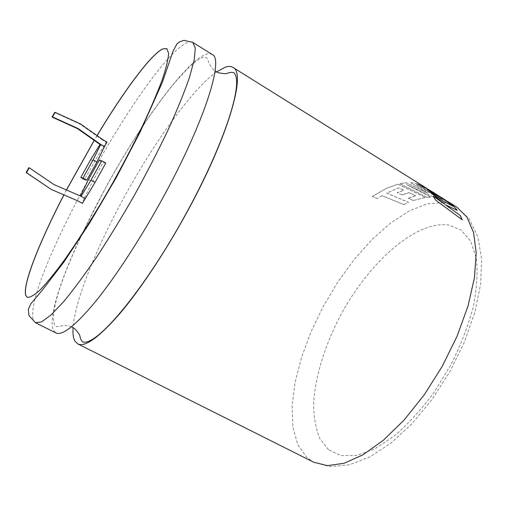 <?xml version="1.0" encoding="UTF-8"?>
<svg xmlns="http://www.w3.org/2000/svg" width="507" height="507" viewBox="0 0 507 507"><rect width="100%" height="100%" fill="white"/><g stroke="black" fill="none" stroke-linecap="round" stroke-linejoin="round"><path stroke-width="0.38" stroke-dasharray="2.54 1.9" d="M212.135 54.439C210.468 53.431 208.288 53.425 205.608 54.433C184.973 62.418 141.136 123.163 106.945 185.315L81.45 235.102M79.992 238.22C60.01 281.176 47.911 319.271 53.457 330.374L55.871 332.922M27.302 297.305L27.346 297.324C30.078 297.748 34.413 295.245 40.345 289.827C47.164 282.653 55.314 272.614 64.776 259.704C79.707 238.512 96.729 211.343 113.321 182.076C124.158 162.436 134.044 143.462 142.974 125.147C151.099 107.725 157.595 92.477 162.462 79.396C166.29 67.868 168.362 59.192 168.666 53.368L166.847 48.615M403.87 204.568L408.61 202.35L386.702 193.066L398.857 187.863L403.952 190.226L397.133 192.66L402.165 194.884L408.997 192.597L415.765 195.81L408.243 198.155L413.395 200.468L425.354 197.502L398.014 184.136L386.378 188.389L372.233 196.482L377.462 198.49L382.012 195.664L403.851 204.632L408.61 202.35M216.502 71.899C192.349 89.086 154.876 141.377 125.121 195.468C97.141 246.085 74.992 299.922 73.059 327.554M406.475 184.561L434.049 197.299L406.475 184.561L430.937 197.179L427.154 197.362L399.839 183.705L406.278 182.748L427.965 193.142L410.702 182.691L416.336 183.483L438.492 196.355L443.669 198.902M427.186 197.299L430.969 197.109L406.506 184.491M434.087 197.229L437.814 197.717L416.247 184.592L440.583 198.37L446.287 200.633M97.033 135.578L94.169 140.363M66.423 189.967L63.869 194.872M81.05 196.298L84.403 198.237L81.747 203.034M105.792 163.039L103.022 162.722L92.502 181.728L84.403 198.237M97.103 135.623L94.239 140.407M66.499 189.998L63.939 194.903M106.971 142.087L106.216 142.112L94.435 161.727L84.536 179.592M432.965 192.324L417.591 183.813L424.201 186.753M422.806 186.855L426.964 188.579M437.674 195.258L428.238 189.96L433.257 192.407M433.289 192.945L435.849 194.124M99.068 160.478L103.022 162.722M88.522 179.516L92.502 181.728M50.801 189.219L77.907 200.924M28.848 167.652L53.495 184.377L80.391 196.025M77.729 200.829L78.376 201.127M90.702 159.616L94.435 161.727M99.993 144.457L103.732 146.593M103.213 139.938L102.477 139.97L106.216 142.112M102.477 139.97L79.973 124.095L54.585 112.522M54.015 184.592L53.495 184.377M79.973 124.095L80.6 123.981M445.666 204.993L457.251 210.399M428.225 189.846L427.718 189.384M427.667 189.453L430.83 192.616M430.779 192.679L444.835 204.391M433.314 196.222L435.45 199.973M435.399 200.043L462.245 219.829M427.154 197.362L399.808 183.768L406.24 182.818L427.927 193.211L410.702 182.691M410.664 182.761L416.336 183.483M416.291 183.553L438.492 196.355M438.447 196.431L445.051 199.923M433.244 193.021L428.238 189.96M428.193 190.03L433.232 192.489M422.762 186.925L417.591 183.813M417.553 183.889L426.108 188.065M426.057 188.135L453.29 205.741M440.583 198.37L448.15 201.799M452.903 205.481L453.245 205.81M440.545 198.44L416.247 184.592M416.209 184.662L437.814 197.717M434.049 197.299L437.775 197.787M402.165 194.884L397.114 192.723L403.927 190.296L398.832 187.926L386.683 193.129L408.591 202.413M403.851 204.632L382.012 195.664M381.999 195.727L377.462 198.49M377.449 198.548L372.233 196.482M372.214 196.539L386.353 188.458L398.014 184.136M397.982 184.206L425.354 197.502M425.322 197.572L413.395 200.468M413.37 200.538L408.243 198.155M408.217 198.218L415.765 195.81M415.734 195.879L408.997 192.597M402.14 194.954L408.965 192.666M443.574 202.585L427.008 203.903L408.997 211.026L390.384 223.207L371.916 239.627L354.235 259.47L337.89 281.936L323.365 306.26L311.108 331.654L301.545 357.327L295.074 382.43L292.076 406.056L292.9 427.198L297.824 444.772L306.988 457.625L313.732 462.232L329.975 466.636L349.608 464.773L370.167 456.75L391.062 443.017L412.014 423.687L432.034 399.459L449.905 371.625L464.488 341.902L474.894 312.154L480.642 284.116L481.65 259.001L477.879 236.915L469.184 218.834L456.864 207.135L450.533 204.137L443.574 202.585M328.492 449.652L319.803 438.517C315.829 428.859 313.77 417.489 313.637 404.409C314.891 377.252 324.835 345.286 340.615 315.265C368.608 263.013 415.404 220.444 448.625 224.988L461.199 230.134L470.692 241.199L476.288 258.063C477.905 272.005 476.941 288.096 473.405 306.323C468.335 325.361 460.926 344.703 451.173 364.349L434.207 392.152C421.494 409.326 408.274 423.865 394.547 435.767L374.66 448.923L356.434 455.501L340.824 455.578L328.492 449.652M35.477 322.693L33.437 320.329C21.332 286.645 146.079 61.841 186.836 42.753C189.333 41.606 191.31 41.479 192.774 42.36M71.531 326.787C67.532 325.576 64.706 325.209 63.039 325.671C62.203 325.646 56.163 327.173 55.478 326.197C45.586 312.775 74.25 244.9 107.021 185.34C118.188 165.149 129.735 145.997 141.662 127.884M143.57 125.007C155.75 106.945 166.594 92.312 176.1 81.101L189.529 66.772C200.012 57.551 202.287 56.784 206.191 57.602C209.036 59.091 207.154 64.205 215.057 70.999M424.144 186.817L425.924 187.932M443.619 198.966L445.083 199.878"/><path stroke-width="0.76" d="M161.746 199.897C204.365 122.821 224.392 58.565 212.135 54.439L192.774 42.36L195.296 47.962L194.263 59.75L189.396 77.691C184.237 92.566 177.184 109.886 168.229 129.659C158.311 150.459 147.226 171.981 134.976 194.225C122.371 216.274 109.778 236.946 97.198 256.25C84.986 274.198 73.883 289.25 63.876 301.399L51.093 314.898L41.574 321.926L35.477 322.693L55.871 332.922C62.26 336.04 75.442 325.621 95.424 301.659C115.076 277.468 139.894 239.621 161.746 199.897M81.45 235.102L79.992 238.22M63.869 194.872C39.343 242.086 21.769 286.182 25.92 295.758L27.264 297.286C29.995 297.704 34.33 295.207 40.256 289.782C47.081 282.608 55.225 272.57 64.687 259.66C79.618 238.467 96.641 211.292 113.232 182.026C124.069 162.386 133.956 143.411 142.885 125.09C151.01 107.674 157.506 92.426 162.379 79.346C166.207 67.818 168.28 59.142 168.59 53.317L166.809 48.59L162.563 48.964C150.471 54.807 123.214 92.008 97.033 135.578M63.939 194.903C39.413 242.118 21.845 286.221 25.996 295.796L27.302 297.305M166.847 48.615L162.639 49.008C150.541 54.851 123.283 92.052 97.103 135.623M73.059 327.554C72.634 333.657 73.274 338.201 74.973 341.179L77.793 343.911C85.011 347.447 98.884 337.504 119.411 314.087C139.552 290.429 164.541 253.094 186.164 213.675C228.359 137.213 246.598 72.463 232.935 67.418C231.053 66.271 228.663 66.132 225.786 66.994L216.502 71.899M94.169 140.363L66.423 189.967M55.079 112.345L54.585 112.522L52.044 117.079L77.463 128.613L99.993 144.457L100.716 144.451L104.474 146.599L106.971 142.087L103.213 139.938L80.6 123.981L55.079 112.345L52.532 116.927L78.072 128.525L100.716 144.451L93.079 159.863L96.875 162.006L104.474 146.599M99.993 144.457L90.702 159.616L80.79 177.507L82.99 178.077L93.079 159.863M77.907 200.924L82.419 203.345L78.376 201.127L51.308 189.46L26.503 172.678L29.235 167.773L54.015 184.592L81.05 196.298L91.019 180.162L101.755 160.757L99.068 160.478L88.522 179.516L80.391 196.013M82.419 203.345L95.069 182.419L105.792 163.039L101.755 160.757M94.239 140.407L66.499 189.998M80.79 177.507L84.536 179.592L86.798 180.2L96.875 162.006M446.287 200.633L453.29 205.741L424.201 186.753L232.935 67.418M426.964 188.579L433.054 192.28M435.849 194.124L445.102 199.853L437.725 195.189M445.723 204.929L457.251 210.399L454.411 206.888L443.283 201.171L427.718 189.384L430.83 192.616L444.893 204.327L433.365 196.152L435.45 199.973L462.245 219.829L460.286 215.443L445.666 204.993L460.286 215.443M91.019 180.162L95.069 182.419M81.05 196.298L85.087 198.522M51.308 189.46L26.136 172.532L28.848 167.652L29.235 167.773M82.99 178.077L86.798 180.2M26.503 172.678L26.136 172.532M77.463 128.613L78.072 128.525M52.044 117.079L52.532 116.927M457.099 210.323L454.411 206.888M454.361 206.957L443.283 201.171M443.232 201.241L428.225 189.846M433.479 196.336L444.893 204.327M460.229 215.507L462.131 219.74M433.314 192.438L445.102 199.853M433.27 192.508L425.924 187.932M445.083 199.878L452.903 205.481M77.793 343.911L313.732 462.232L327.433 465.629L344.038 463.29L362.942 454.842L383.324 440.279L404.111 420.03L424.112 395.004L442.117 366.561L457.01 336.382L467.942 306.266L474.394 277.969L476.206 252.987L473.563 232.447L466.909 217.059L456.864 207.135L448.201 201.729M141.662 127.884L143.57 125.007M215.057 70.999L217.934 72.583C222.928 73.724 226.204 73.914 227.776 73.141C229.785 72.298 231.826 72.146 233.911 72.678C244.482 82.388 223.467 145.49 186.056 213.643C145.984 287.057 97.433 346.534 82.793 342.003C81.266 340.539 80.334 338.714 79.992 336.534C79.865 334.842 77.989 332.136 74.358 328.403L71.531 326.787M192.774 42.36L183.946 40.364L179.808 41.713L176.899 44.02L173.09 51.055L162.291 82.514L140.192 131.94L116.097 177.887L89.473 223.257L64.212 261.612L42.594 289.827L30.807 303.82L28.36 309.359L28.924 315.582L35.477 322.693"/></g></svg>
